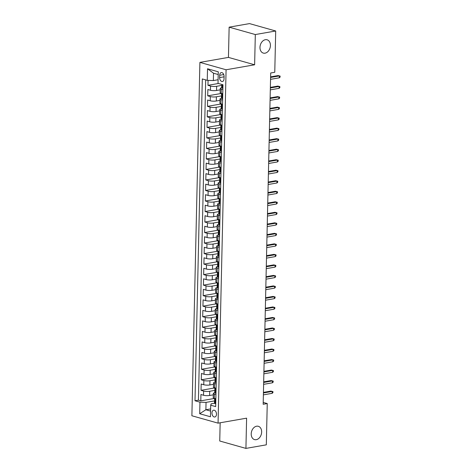 <?xml version="1.0" encoding="UTF-8"?>
<svg xmlns="http://www.w3.org/2000/svg" width="472" height="472" viewBox="0 0 472 472"><rect width="100%" height="100%" fill="white"/><g stroke="black" fill="none" stroke-linecap="round" stroke-linejoin="round"><path stroke-width="0.71" d="M256.579 426.216A6.909 5.062 -74.2 0 1 258.308 426.293A6.909 5.062 -74.2 0 1 261.547 433.184A6.909 5.062 -74.2 0 1 256.272 439.68A6.909 5.062 -74.2 0 1 254.55 439.597A6.909 5.062 -74.2 0 1 251.31 432.712A6.909 5.062 -74.2 0 1 256.579 426.216M265.352 39.713A6.909 5.062 -74.2 0 1 267.075 39.79A6.909 5.062 -74.2 0 1 270.32 46.681A6.909 5.062 -74.2 0 1 265.046 53.177A6.909 5.062 -74.2 0 1 263.323 53.094A6.909 5.062 -74.2 0 1 260.078 46.209A6.909 5.062 -74.2 0 1 265.352 39.713M216.483 414.239A3.457 2.218 -99.9 0 0 213.627 410.192A3.457 2.218 -99.9 0 0 211.957 412.959A3.457 2.218 -99.9 0 0 214.819 417A3.457 2.218 -99.9 0 0 216.483 414.239M220.158 422.782L219.745 441.007L245.924 448.4L266.314 444.836L267.246 403.56L263.211 402.421M199.904 62.387L191.886 415.761L218.064 423.148L226.082 69.773L199.904 62.387L228.454 57.401L254.626 64.788L255.317 34.55L229.138 27.164L228.454 57.401M229.138 27.164L249.529 23.6L275.701 30.993L255.317 34.55M208.069 80.37L207.957 85.32L218.43 83.491M220.206 89.845L216.536 90.488A4.319 0.979 -178.7 0 1 210.447 90.258L207.863 89.527L207.721 95.84L221.504 93.432M219.97 100.365L216.3 101.002A4.319 0.979 1.3 0 1 210.205 100.772L207.627 100.046L207.479 106.353L221.268 103.946M219.728 110.879L216.058 111.522A4.319 0.979 1.3 0 1 209.969 111.292L207.385 110.56L207.243 116.873L221.032 114.466M219.492 121.398L215.822 122.036A4.319 0.979 1.3 0 1 209.727 121.811L207.149 121.08L207.001 127.387L220.79 124.98M219.25 131.912L215.586 132.555A4.319 0.979 1.3 0 1 209.491 132.325L206.907 131.6L206.765 137.907L220.554 135.499M219.014 142.432L215.344 143.069A4.319 0.979 1.3 0 1 209.255 142.845L206.671 142.113L206.529 148.426L220.312 146.013M218.772 152.946L215.108 153.589A4.319 0.979 1.3 0 1 209.013 153.359L206.429 152.633L206.288 158.94L220.076 156.533M218.536 163.465L214.866 164.108A4.319 0.979 1.3 0 1 208.777 163.878L206.193 163.147L206.052 169.46L219.834 167.053M218.3 173.979L214.63 174.622A4.319 0.979 1.3 0 1 208.535 174.392L205.957 173.667L205.81 179.974L219.598 177.566M218.058 184.499L214.388 185.142A4.319 0.979 1.3 0 1 208.299 184.912L205.715 184.18L205.574 190.493L219.356 188.086M217.822 195.019L214.152 195.656A4.319 0.979 1.3 0 1 208.058 195.426L205.479 194.7L205.332 201.007L219.12 198.6M217.58 205.532L213.91 206.175A4.319 0.979 1.3 0 1 207.822 205.945L205.237 205.214L205.096 211.527L218.878 209.12M217.344 216.052L213.674 216.689A4.319 0.979 1.3 0 1 207.58 216.465L205.001 215.733L204.854 222.047L218.642 219.633M217.102 226.566L213.438 227.209A4.319 0.979 1.3 0 1 207.344 226.979L204.76 226.253L204.618 232.56L218.406 230.153M216.866 237.086L213.197 237.723A4.319 0.979 1.3 0 1 207.102 237.499L204.523 236.767L204.382 243.08L218.164 240.667M216.624 247.599L212.96 248.242A4.319 0.979 1.3 0 1 206.866 248.012L204.282 247.287L204.14 253.594L217.928 251.187M216.388 258.119L212.719 258.762A4.319 0.979 1.3 0 1 206.63 258.532L204.046 257.8L203.904 264.113L217.686 261.706M216.147 268.639L212.483 269.276A4.319 0.979 1.3 0 1 206.388 269.046L203.804 268.32L203.662 274.627L217.45 272.22M215.91 279.153L212.241 279.796A4.319 0.979 1.3 0 1 206.152 279.566L203.568 278.834L203.426 285.147L217.208 282.74M215.674 289.672L212.005 290.31A4.319 0.979 1.3 0 1 205.91 290.079L203.332 289.354L203.184 295.661L216.972 293.254M215.433 300.186L211.763 300.829A4.319 0.979 1.3 0 1 205.674 300.599L203.09 299.868L202.948 306.18L216.731 303.773M215.197 310.706L211.527 311.343A4.319 0.979 1.3 0 1 205.432 311.119L202.854 310.387L202.706 316.7L216.495 314.287M214.955 321.22L211.285 321.863A4.319 0.979 1.3 0 1 205.196 321.633L202.612 320.907L202.47 327.214L216.259 324.807M214.719 331.739L211.049 332.377A4.319 0.979 1.3 0 1 204.954 332.152L202.376 331.421L202.228 337.734L216.017 335.321M214.477 342.253L210.813 342.896A4.319 0.979 1.3 0 1 204.718 342.666L202.134 341.94L201.992 348.248L215.781 345.84M214.241 352.773L210.571 353.416A4.319 0.979 1.3 0 1 204.482 353.186L201.898 352.454L201.756 358.767L215.539 356.36M213.999 363.292L210.335 363.93A4.319 0.979 1.3 0 1 204.24 363.7L201.656 362.974L201.514 369.281L215.303 366.874M213.763 373.806L210.093 374.449A4.319 0.979 1.3 0 1 204.004 374.219L201.42 373.488L201.278 379.801L215.061 377.393M213.521 384.326L209.857 384.963A4.319 0.979 1.3 0 1 203.762 384.733L201.178 384.007L201.037 390.314L214.825 387.907M275.701 30.993L274.769 72.269L270.692 72.983L263.169 404.268L267.246 403.56M219.692 75.278L219.639 77.591A3.345 2.148 -99.9 0 0 222.406 81.508A3.345 2.148 -99.9 0 0 224.029 78.83L224.076 76.511A3.345 2.148 -99.9 0 0 221.309 72.594A3.345 2.148 -99.9 0 0 219.692 75.278L223.74 74.57M214.489 403.241L211.143 403.831L210.713 405.2L215.663 406.598L222.967 84.771L218.011 83.373L218.276 71.803L207.521 68.77L207.261 80.34L202.305 78.942L195.001 400.763L199.957 402.162L206.046 402.392L205.88 409.755L210.577 411.077M210.713 405.2L210.447 416.764L199.691 413.732L199.957 402.162M215.167 390.32L209.71 391.276A4.319 0.979 -178.7 0 1 203.621 391.046L201.037 390.314M213.285 394.84L209.615 395.483L209.71 391.276M215.403 379.807L209.952 380.757A4.319 0.979 -178.7 0 1 203.857 380.526L201.278 379.801M215.645 369.287L210.188 370.243A4.319 0.979 -178.7 0 1 204.099 370.013L201.514 369.281M215.881 358.773L210.429 359.723A4.319 0.979 -178.7 0 1 204.335 359.493L201.756 358.767M216.123 348.253L210.665 349.209A4.319 0.979 -178.7 0 1 204.577 348.979L201.992 348.248M216.359 337.74L210.907 338.689A4.319 0.979 -178.7 0 1 204.813 338.459L202.228 337.734M216.595 327.22L211.143 328.17A4.319 0.979 -178.7 0 1 205.054 327.946L202.47 327.214M216.837 316.7L211.385 317.656A4.319 0.979 -178.7 0 1 205.29 317.426L202.706 316.7M217.073 306.186L211.621 307.136A4.319 0.979 -178.7 0 1 205.532 306.912L202.948 306.18M217.315 295.667L211.863 296.623A4.319 0.979 -178.7 0 1 205.768 296.392L203.184 295.661M217.551 285.153L212.099 286.103A4.319 0.979 -178.7 0 1 206.004 285.873L203.426 285.147M217.793 274.633L212.335 275.589A4.319 0.979 -178.7 0 1 206.246 275.359L203.662 274.627M218.029 264.119L212.577 265.069A4.319 0.979 -178.7 0 1 206.482 264.839L203.904 264.113M218.27 253.6L212.813 254.555A4.319 0.979 -178.7 0 1 206.724 254.325L204.14 253.594M218.506 243.086L213.055 244.036A4.319 0.979 -178.7 0 1 206.96 243.806L204.382 243.08M218.748 232.566L213.291 233.516A4.319 0.979 -178.7 0 1 207.202 233.292L204.618 232.56M218.984 222.047L213.533 223.002A4.319 0.979 -178.7 0 1 207.438 222.772L204.854 222.047M219.22 211.533L213.769 212.483A4.319 0.979 -178.7 0 1 207.68 212.258L205.096 211.527M219.462 201.013L214.011 201.969A4.319 0.979 -178.7 0 1 207.916 201.739L205.332 201.007M219.698 190.499L214.247 191.449A4.319 0.979 -178.7 0 1 208.152 191.219L205.574 190.493M219.94 179.98L214.489 180.935A4.319 0.979 -178.7 0 1 208.394 180.705L205.81 179.974M220.176 169.466L214.725 170.416A4.319 0.979 -178.7 0 1 208.63 170.185L206.052 169.46M220.418 158.946L214.961 159.902A4.319 0.979 -178.7 0 1 208.872 159.672L206.288 158.94M220.654 148.426L215.202 149.382A4.319 0.979 -178.7 0 1 209.108 149.152L206.529 148.426M220.896 137.912L215.438 138.862A4.319 0.979 -178.7 0 1 209.35 138.638L206.765 137.907M221.132 127.393L215.68 128.349A4.319 0.979 -178.7 0 1 209.586 128.118L207.001 127.387M221.374 116.879L215.916 117.829A4.319 0.979 -178.7 0 1 209.828 117.599L207.243 116.873M221.61 106.359L216.158 107.315A4.319 0.979 -178.7 0 1 210.064 107.085L207.479 106.353M221.846 95.845L216.394 96.795A4.319 0.979 -178.7 0 1 210.305 96.565L207.721 95.84M222.088 85.326L216.636 86.282A4.319 0.979 -178.7 0 1 210.542 86.051L207.957 85.32M205.698 79.898L198.429 400.167L200.801 400.834L214.583 398.427M209.615 395.483A4.319 0.979 1.3 0 1 203.526 395.253L200.942 394.521L200.801 400.834M222.76 93.733L221.197 93.291A4.319 0.979 -178.7 0 1 220.141 92.624L220.241 88.417A4.319 0.979 -178.7 0 1 221.651 87.733M222.855 89.527L221.297 89.084A4.319 0.979 -178.7 0 1 220.241 88.417M222.619 100.046L221.055 99.604A4.319 0.979 -178.7 0 1 219.999 98.937A4.319 0.979 -178.7 0 1 221.415 98.247M219.999 98.937L219.905 103.144A4.319 0.979 1.3 0 0 220.961 103.81L222.524 104.253M222.383 110.56L220.819 110.123A4.319 0.979 -178.7 0 1 219.763 109.451A4.319 0.979 -178.7 0 1 221.173 108.766M219.763 109.451L219.669 113.658A4.319 0.979 1.3 0 0 220.725 114.33L222.282 114.767M222.141 121.08L220.577 120.637A4.319 0.979 -178.7 0 1 219.521 119.971A4.319 0.979 -178.7 0 1 220.937 119.28M219.521 119.971L219.427 124.177A4.319 0.979 1.3 0 0 220.483 124.844L222.047 125.286M221.905 131.594L220.341 131.157A4.319 0.979 -178.7 0 1 219.285 130.484A4.319 0.979 -178.7 0 1 220.695 129.8M219.285 130.484L219.191 134.691A4.319 0.979 1.3 0 0 220.247 135.364L221.805 135.8M221.663 142.113L220.1 141.671A4.319 0.979 -178.7 0 1 219.043 141.004A4.319 0.979 -178.7 0 1 220.459 140.314M219.043 141.004L218.949 145.211A4.319 0.979 1.3 0 0 220.005 145.877L221.569 146.32M221.427 152.627L219.863 152.19A4.319 0.979 -178.7 0 1 218.807 151.524A4.319 0.979 -178.7 0 1 220.218 150.833M218.807 151.524L218.713 155.73A4.319 0.979 1.3 0 0 219.769 156.397L221.333 156.84M221.185 163.147L219.627 162.704A4.319 0.979 -178.7 0 1 218.565 162.038A4.319 0.979 -178.7 0 1 219.982 161.353M218.565 162.038L218.471 166.244A4.319 0.979 1.3 0 0 219.527 166.911L221.091 167.353M220.949 173.667L219.386 173.224A4.319 0.979 -178.7 0 1 218.329 172.557A4.319 0.979 -178.7 0 1 219.74 171.867M218.329 172.557L218.235 176.764A4.319 0.979 1.3 0 0 219.291 177.431L220.855 177.873M220.707 184.18L219.15 183.738A4.319 0.979 -178.7 0 1 218.093 183.071A4.319 0.979 -178.7 0 1 219.504 182.387M218.093 183.071L217.993 187.278A4.319 0.979 1.3 0 0 219.049 187.945L220.613 188.387M220.471 194.7L218.908 194.257A4.319 0.979 -178.7 0 1 217.852 193.591A4.319 0.979 -178.7 0 1 219.268 192.9M217.852 193.591L217.757 197.797A4.319 0.979 1.3 0 0 218.813 198.464L220.377 198.907M220.229 205.214L218.672 204.777A4.319 0.979 -178.7 0 1 217.616 204.105A4.319 0.979 -178.7 0 1 219.026 203.42M217.616 204.105L217.515 208.311A4.319 0.979 1.3 0 0 218.577 208.984L220.135 209.42M219.993 215.733L218.43 215.291A4.319 0.979 -178.7 0 1 217.374 214.624A4.319 0.979 -178.7 0 1 218.79 213.934M217.374 214.624L217.279 218.831A4.319 0.979 1.3 0 0 218.335 219.498L219.899 219.94M219.757 226.247L218.194 225.811A4.319 0.979 -178.7 0 1 217.138 225.138A4.319 0.979 -178.7 0 1 218.548 224.454M217.138 225.138L217.043 229.345A4.319 0.979 1.3 0 0 218.099 230.017L219.657 230.454M219.515 236.767L217.952 236.325A4.319 0.979 -178.7 0 1 216.896 235.658A4.319 0.979 -178.7 0 1 218.312 234.973M216.896 235.658L216.801 239.864A4.319 0.979 1.3 0 0 217.857 240.531L219.421 240.974M219.279 247.287L217.716 246.844A4.319 0.979 -178.7 0 1 216.66 246.177A4.319 0.979 -178.7 0 1 218.07 245.487M216.66 246.177L216.565 250.384A4.319 0.979 1.3 0 0 217.621 251.051L219.185 251.493M219.037 257.8L217.474 257.358A4.319 0.979 -178.7 0 1 216.418 256.691A4.319 0.979 -178.7 0 1 217.834 256.007M216.418 256.691L216.323 260.898A4.319 0.979 1.3 0 0 217.38 261.565L218.943 262.007M218.802 268.32L217.238 267.878A4.319 0.979 -178.7 0 1 216.182 267.211A4.319 0.979 -178.7 0 1 217.592 266.521M216.182 267.211L216.087 271.418A4.319 0.979 1.3 0 0 217.144 272.084L218.707 272.527M218.56 278.834L217.002 278.392A4.319 0.979 -178.7 0 1 215.94 277.725A4.319 0.979 -178.7 0 1 217.356 277.04M215.94 277.725L215.846 281.931A4.319 0.979 1.3 0 0 216.902 282.598L218.465 283.041M218.324 289.354L216.76 288.911A4.319 0.979 -178.7 0 1 215.704 288.245A4.319 0.979 -178.7 0 1 217.114 287.554M215.704 288.245L215.61 292.451A4.319 0.979 1.3 0 0 216.666 293.118L218.229 293.56M218.082 299.868L216.524 299.431A4.319 0.979 -178.7 0 1 215.468 298.758A4.319 0.979 -178.7 0 1 216.878 298.074M215.468 298.758L215.368 302.965A4.319 0.979 1.3 0 0 216.424 303.638L217.987 304.074M217.846 310.387L216.282 309.945A4.319 0.979 -178.7 0 1 215.226 309.278A4.319 0.979 -178.7 0 1 216.642 308.588M215.226 309.278L215.132 313.485A4.319 0.979 1.3 0 0 216.188 314.151L217.751 314.594M217.61 320.901L216.046 320.464A4.319 0.979 -178.7 0 1 214.99 319.792A4.319 0.979 -178.7 0 1 216.4 319.107M214.99 319.792L214.896 323.998A4.319 0.979 1.3 0 0 215.952 324.671L217.509 325.108M217.368 331.421L215.804 330.978A4.319 0.979 -178.7 0 1 214.748 330.312A4.319 0.979 -178.7 0 1 216.164 329.627M214.748 330.312L214.654 334.518A4.319 0.979 1.3 0 0 215.71 335.185L217.273 335.627M217.132 341.94L215.568 341.498A4.319 0.979 -178.7 0 1 214.512 340.831A4.319 0.979 -178.7 0 1 215.922 340.141M214.512 340.831L214.418 345.038A4.319 0.979 1.3 0 0 215.474 345.705L217.031 346.147M216.89 352.454L215.326 352.012A4.319 0.979 -178.7 0 1 214.27 351.345A4.319 0.979 -178.7 0 1 215.686 350.661M214.27 351.345L214.176 355.552A4.319 0.979 1.3 0 0 215.232 356.218L216.795 356.661M216.654 362.974L215.09 362.531A4.319 0.979 -178.7 0 1 214.034 361.865A4.319 0.979 -178.7 0 1 215.444 361.174M214.034 361.865L213.94 366.071A4.319 0.979 1.3 0 0 214.996 366.738L216.559 367.181M216.412 373.488L214.848 373.045A4.319 0.979 -178.7 0 1 213.792 372.378A4.319 0.979 -178.7 0 1 215.208 371.694M213.792 372.378L213.698 376.585A4.319 0.979 1.3 0 0 214.754 377.252L216.318 377.694M216.176 384.007L214.612 383.565A4.319 0.979 -178.7 0 1 213.556 382.898A4.319 0.979 -178.7 0 1 214.966 382.208M213.556 382.898L213.462 387.105A4.319 0.979 1.3 0 0 214.518 387.772L216.082 388.214M215.934 394.521L214.376 394.085A4.319 0.979 -178.7 0 1 213.32 393.412A4.319 0.979 -178.7 0 1 214.73 392.728M213.32 393.412L213.22 397.619A4.319 0.979 1.3 0 0 214.276 398.291L215.84 398.728M218.212 74.529L213.521 73.207L213.35 80.57L207.261 80.34M218.093 79.739L213.35 80.57M245.924 448.4L246.608 418.162L218.064 423.148M254.626 64.788L226.082 69.773M210.624 408.923L205.88 409.755L199.691 413.732M214.925 400.84L206.046 402.392M198.429 400.167L195.001 400.763M213.521 73.207L207.521 68.77M222.89 87.993L222.3 88.093A2.861 0.649 -178.7 0 1 221.639 87.662L221.681 85.662A2.861 0.649 1.3 0 0 221.917 85.928L222.005 85.945M222.3 88.093L222.896 87.827M222.247 85.243L221.899 85.426A2.861 0.649 1.3 0 0 221.681 85.662M222.094 85.898L221.946 84.671A2.861 0.649 -178.7 0 1 221.71 84.417M270.586 77.455L279.347 75.927L278.073 75.567L280.114 76.08L279.347 75.927L279.3 77.821L270.544 79.349M278.073 75.567L270.603 76.871M280.114 76.08L280.091 77.131L279.3 77.821M222.654 98.512L222.064 98.613A2.861 0.649 -178.7 0 1 221.397 98.182L221.445 96.182A2.861 0.649 1.3 0 0 221.681 96.447L221.763 96.459M222.064 98.613L222.66 98.341M222.755 93.952L222.465 93.651M222.011 95.757L221.657 95.946A2.861 0.649 1.3 0 0 221.445 96.182M221.852 96.418L221.704 95.185A2.861 0.649 -178.7 0 1 221.474 94.919L221.51 93.379M270.35 87.975L279.105 86.441L277.831 86.081L279.872 86.6L279.105 86.441L279.064 88.335L270.308 89.869M277.831 86.081L270.362 87.391M279.872 86.6L279.849 87.65L279.064 88.335M222.412 109.026L221.822 109.132A2.861 0.649 -178.7 0 1 221.161 108.696L221.203 106.701A2.861 0.649 1.3 0 0 221.439 106.967L221.527 106.979M221.822 109.132L222.418 108.861M222.518 104.471L222.229 104.17M221.769 106.277L221.421 106.46A2.861 0.649 1.3 0 0 221.203 106.701M221.616 106.932L221.468 105.704A2.861 0.649 -178.7 0 1 221.232 105.439L221.268 103.899M270.108 98.489L278.869 96.961L277.595 96.601L279.636 97.114L278.869 96.961L278.828 98.855L270.067 100.383M277.595 96.601L270.126 97.905M279.636 97.114L279.613 98.17L278.828 98.855M222.176 119.546L221.586 119.646A2.861 0.649 -178.7 0 1 220.92 119.215L220.967 117.215A2.861 0.649 1.3 0 0 221.203 117.481L221.285 117.498M221.586 119.646L222.182 119.375M222.282 114.991L221.987 114.684M221.533 116.79L221.179 116.979A2.861 0.649 1.3 0 0 220.967 117.215M221.374 117.451L221.232 116.218A2.861 0.649 -178.7 0 1 220.996 115.953L221.032 114.413M269.872 109.008L278.627 107.48L277.359 107.12L279.4 107.634L278.627 107.48L278.586 109.368L269.831 110.902M277.359 107.12L269.884 108.424M279.4 107.634L279.371 108.684L278.586 109.368M221.94 130.06L221.35 130.166A2.861 0.649 -178.7 0 1 220.684 129.729L220.731 127.735A2.861 0.649 1.3 0 0 220.961 128L221.049 128.012M221.35 130.166L221.94 129.894M222.041 125.505L221.751 125.204M221.291 127.31L220.943 127.493A2.861 0.649 1.3 0 0 220.731 127.735M221.138 127.971L220.99 126.738A2.861 0.649 -178.7 0 1 220.754 126.472L220.79 124.932M269.636 119.522L278.392 117.994L277.117 117.634L279.158 118.147L278.392 117.994L278.35 119.888L269.589 121.416M277.117 117.634L269.648 118.938M279.158 118.147L279.135 119.204L278.35 119.888M221.698 140.579L221.108 140.68A2.861 0.649 -178.7 0 1 220.442 140.249L220.489 138.249A2.861 0.649 1.3 0 0 220.725 138.514L220.807 138.532M221.108 140.68L221.704 140.414M221.805 136.024L221.51 135.718M221.055 137.83L220.707 138.013A2.861 0.649 1.3 0 0 220.489 138.249M220.896 138.485L220.754 137.252A2.861 0.649 -178.7 0 1 220.518 136.986L220.554 135.446M269.394 130.042L278.155 128.514L276.881 128.154L278.923 128.667L278.155 128.514L278.108 130.408L269.353 131.936M276.881 128.154L269.406 129.458M278.923 128.667L278.899 129.717L278.108 130.408M221.462 151.093L220.872 151.199A2.861 0.649 -178.7 0 1 220.206 150.769L220.253 148.768A2.861 0.649 1.3 0 0 220.483 149.034L220.572 149.046M220.872 151.199L221.462 150.928M221.563 146.538L221.274 146.237M220.813 148.344L220.465 148.527A2.861 0.649 1.3 0 0 220.253 148.768M220.66 149.005L220.512 147.771A2.861 0.649 -178.7 0 1 220.276 147.506L220.312 145.966M269.158 140.562L277.914 139.028L276.639 138.668L278.681 139.187L277.914 139.028L277.872 140.921L269.111 142.45M276.639 138.668L269.17 139.977M278.681 139.187L278.657 140.237L277.872 140.921M221.22 161.613L220.63 161.713A2.861 0.649 -178.7 0 1 219.964 161.282L220.011 159.282A2.861 0.649 1.3 0 0 220.247 159.548L220.33 159.565M220.63 161.713L221.226 161.448M221.327 157.058L221.032 156.751M220.577 158.863L220.229 159.046A2.861 0.649 1.3 0 0 220.011 159.282M220.418 159.518L220.276 158.285A2.861 0.649 -178.7 0 1 220.04 158.02L220.076 156.48M268.916 151.075L277.678 149.547L276.403 149.187L278.445 149.701L277.678 149.547L277.63 151.441L268.875 152.969M276.403 149.187L268.928 150.491M278.445 149.701L278.421 150.751L277.63 151.441M220.984 172.127L220.394 172.233A2.861 0.649 -178.7 0 1 219.728 171.802L219.775 169.802A2.861 0.649 1.3 0 0 220.005 170.067L220.094 170.079M220.394 172.233L220.984 171.961M221.085 167.572L220.796 167.271M220.341 169.377L219.987 169.566A2.861 0.649 1.3 0 0 219.775 169.802M220.182 170.038L220.035 168.805A2.861 0.649 -178.7 0 1 219.804 168.539L219.834 167M268.68 161.595L277.436 160.061L276.161 159.701L278.203 160.22L277.436 160.061L277.394 161.955L268.633 163.489M276.161 159.701L268.692 161.011M278.203 160.22L278.179 161.271L277.394 161.955M220.743 182.646L220.153 182.752A2.861 0.649 -178.7 0 1 219.492 182.316L219.533 180.322A2.861 0.649 1.3 0 0 219.769 180.581L219.858 180.599M220.153 182.752L220.748 182.481M220.849 178.091L220.56 177.785M220.1 179.897L219.751 180.08A2.861 0.649 1.3 0 0 219.533 180.322M219.94 180.552L219.799 179.325A2.861 0.649 -178.7 0 1 219.563 179.059L219.598 177.519M268.438 172.109L277.2 170.581L275.925 170.221L277.967 170.734L277.2 170.581L277.152 172.475L268.397 174.003M275.925 170.221L268.45 171.525M277.967 170.734L277.943 171.79L277.152 172.475M220.507 193.166L219.917 193.266A2.861 0.649 -178.7 0 1 219.25 192.836L219.297 190.835A2.861 0.649 1.3 0 0 219.533 191.101L219.616 191.113M219.917 193.266L220.507 192.995M220.607 188.605L220.318 188.304M219.863 190.411L219.51 190.6A2.861 0.649 1.3 0 0 219.297 190.835M219.704 191.072L219.557 189.838A2.861 0.649 -178.7 0 1 219.327 189.573L219.362 188.033M268.202 182.629L276.958 181.095L275.683 180.741L277.725 181.254L276.958 181.095L276.916 182.988L268.161 184.522M275.683 180.741L268.214 182.044M277.725 181.254L277.701 182.304L276.916 182.988M220.265 203.68L219.675 203.786A2.861 0.649 -178.7 0 1 219.014 203.349L219.055 201.355A2.861 0.649 1.3 0 0 219.291 201.621L219.38 201.632M219.675 203.786L220.271 203.515M220.371 199.125L220.082 198.824M219.622 200.93L219.273 201.113A2.861 0.649 1.3 0 0 219.055 201.355M219.468 201.585L219.321 200.358A2.861 0.649 -178.7 0 1 219.085 200.093L219.12 198.553M267.96 193.142L276.722 191.614L275.447 191.254L277.489 191.768L276.722 191.614L276.68 193.508L267.919 195.036M275.447 191.254L267.978 192.558M277.489 191.768L277.465 192.824L276.68 193.508M220.029 214.2L219.439 214.3A2.861 0.649 -178.7 0 1 218.772 213.869L218.819 211.869A2.861 0.649 1.3 0 0 219.055 212.135L219.138 212.152M219.439 214.3L220.035 214.034M220.129 209.645L219.84 209.338M219.386 211.444L219.032 211.633A2.861 0.649 1.3 0 0 218.819 211.869M219.226 212.105L219.085 210.872A2.861 0.649 -178.7 0 1 218.849 210.606L218.884 209.066M267.724 203.662L276.48 202.134L275.205 201.774L277.247 202.287L276.48 202.134L276.439 204.022L267.683 205.556M275.205 201.774L267.736 203.078M277.247 202.287L277.223 203.338L276.439 204.022M219.787 224.713L219.197 224.82A2.861 0.649 -178.7 0 1 218.536 224.383L218.577 222.389A2.861 0.649 1.3 0 0 218.813 222.654L218.902 222.666M219.197 224.82L219.793 224.548M219.893 220.158L219.604 219.858M219.144 221.964L218.796 222.147A2.861 0.649 1.3 0 0 218.577 222.389M218.99 222.625L218.843 221.392A2.861 0.649 -178.7 0 1 218.607 221.126L218.642 219.586M267.482 214.176L276.244 212.648L274.969 212.288L277.011 212.801L276.244 212.648L276.203 214.542L267.441 216.07M274.969 212.288L267.5 213.592M277.011 212.801L276.987 213.857L276.203 214.542M219.551 235.233L218.961 235.333A2.861 0.649 -178.7 0 1 218.294 234.903L218.341 232.902A2.861 0.649 1.3 0 0 218.577 233.168L218.66 233.186M218.961 235.333L219.557 235.068M219.657 230.678L219.362 230.371M218.908 232.484L218.554 232.667A2.861 0.649 1.3 0 0 218.341 232.902M218.748 233.138L218.607 231.905A2.861 0.649 -178.7 0 1 218.371 231.64L218.406 230.1M267.246 224.696L276.002 223.167L274.733 222.808L276.775 223.321L276.002 223.167L275.961 225.061L267.205 226.589M274.733 222.808L267.258 224.112M276.775 223.321L276.751 224.371L275.961 225.061M219.315 245.747L218.725 245.853A2.861 0.649 -178.7 0 1 218.058 245.422L218.105 243.422A2.861 0.649 1.3 0 0 218.335 243.688L218.424 243.7M218.725 245.853L219.315 245.582M219.415 241.192L219.126 240.891M218.666 242.997L218.318 243.18A2.861 0.649 1.3 0 0 218.105 243.422M218.512 243.658L218.365 242.425A2.861 0.649 -178.7 0 1 218.129 242.16L218.164 240.62M267.01 235.215L275.766 233.681L274.492 233.321L276.533 233.841L275.766 233.681L275.725 235.575L266.963 237.103M274.492 233.321L267.022 234.631M276.533 233.841L276.509 234.891L275.725 235.575M219.073 256.267L218.483 256.367A2.861 0.649 -178.7 0 1 217.816 255.936L217.863 253.936A2.861 0.649 1.3 0 0 218.099 254.202L218.182 254.219M218.483 256.367L219.079 256.101M219.179 251.712L218.884 251.405M218.43 253.517L218.082 253.7A2.861 0.649 1.3 0 0 217.863 253.936M218.27 254.172L218.129 252.939A2.861 0.649 -178.7 0 1 217.893 252.679L217.928 251.139M266.768 245.729L275.53 244.201L274.256 243.841L276.297 244.354L275.53 244.201L275.483 246.095L266.727 247.623M274.256 243.841L266.78 245.145M276.297 244.354L276.273 245.405L275.483 246.095M218.837 266.78L218.247 266.887A2.861 0.649 -178.7 0 1 217.58 266.456L217.627 264.456A2.861 0.649 1.3 0 0 217.857 264.721L217.946 264.733M218.247 266.887L218.837 266.615M218.937 262.225L218.648 261.925M218.188 264.031L217.84 264.22A2.861 0.649 1.3 0 0 217.627 264.456M218.035 264.692L217.887 263.459A2.861 0.649 -178.7 0 1 217.651 263.193L217.686 261.653M266.532 256.249L275.288 254.715L274.014 254.355L276.055 254.874L275.288 254.715L275.247 256.609L266.485 258.143M274.014 254.355L266.544 255.665M276.055 254.874L276.031 255.924L275.247 256.609M218.595 277.3L218.005 277.406A2.861 0.649 -178.7 0 1 217.338 276.97L217.385 274.975A2.861 0.649 1.3 0 0 217.621 275.235L217.704 275.253M218.005 277.406L218.601 277.135M218.701 272.745L218.412 272.444M217.952 274.551L217.604 274.733A2.861 0.649 1.3 0 0 217.385 274.975M217.793 275.205L217.651 273.978A2.861 0.649 -178.7 0 1 217.415 273.713L217.45 272.173M266.291 266.763L275.052 265.234L273.778 264.875L275.819 265.388L275.052 265.234L275.005 267.128L266.249 268.656M273.778 264.875L266.302 266.178M275.819 265.388L275.796 266.444L275.005 267.128M218.359 287.82L217.769 287.92A2.861 0.649 -178.7 0 1 217.102 287.489L217.149 285.489A2.861 0.649 1.3 0 0 217.385 285.755L217.468 285.767M217.769 287.92L218.359 287.649M218.459 283.259L218.17 282.958M217.716 285.064L217.362 285.253A2.861 0.649 1.3 0 0 217.149 285.489M217.557 285.725L217.409 284.492A2.861 0.649 -178.7 0 1 217.179 284.227L217.214 282.687M266.055 277.282L274.81 275.748L273.536 275.394L275.577 275.908L274.81 275.748L274.769 277.642L266.007 279.176M273.536 275.394L266.066 276.698M275.577 275.908L275.554 276.958L274.769 277.642M218.117 298.333L217.527 298.44A2.861 0.649 -178.7 0 1 216.866 298.003L216.908 296.009A2.861 0.649 1.3 0 0 217.144 296.274L217.232 296.286M217.527 298.44L218.123 298.168M218.223 293.779L217.934 293.478M217.474 295.584L217.126 295.767A2.861 0.649 1.3 0 0 216.908 296.009M217.321 296.239L217.173 295.012A2.861 0.649 -178.7 0 1 216.937 294.746L216.972 293.206M265.813 287.796L274.574 286.268L273.3 285.908L275.341 286.421L274.574 286.268L274.527 288.162L265.771 289.69M273.3 285.908L265.83 287.212M275.341 286.421L275.318 287.477L274.527 288.162M217.881 308.853L217.291 308.953A2.861 0.649 -178.7 0 1 216.624 308.523L216.672 306.523A2.861 0.649 1.3 0 0 216.908 306.788L216.99 306.806M217.291 308.953L217.887 308.688M217.981 304.298L217.692 303.992M217.238 306.098L216.884 306.287A2.861 0.649 1.3 0 0 216.672 306.523M217.079 306.759L216.931 305.526A2.861 0.649 -178.7 0 1 216.701 305.26L216.737 303.72M265.577 298.316L274.332 296.788L273.058 296.428L275.099 296.941L274.332 296.788L274.291 298.676L265.535 300.21M273.058 296.428L265.588 297.732M275.099 296.941L275.076 297.991L274.291 298.676M217.639 319.367L217.049 319.473A2.861 0.649 -178.7 0 1 216.388 319.037L216.43 317.042A2.861 0.649 1.3 0 0 216.666 317.308L216.754 317.32M217.049 319.473L217.645 319.202M217.745 314.812L217.456 314.511M216.996 316.618L216.648 316.8A2.861 0.649 1.3 0 0 216.43 317.042M216.843 317.278L216.695 316.045A2.861 0.649 -178.7 0 1 216.459 315.78L216.495 314.24M265.335 308.83L274.096 307.301L272.822 306.942L274.863 307.461L274.096 307.301L274.055 309.195L265.293 310.723M272.822 306.942L265.352 308.245M274.863 307.461L274.84 308.511L274.055 309.195M217.403 329.887L216.813 329.987A2.861 0.649 -178.7 0 1 216.147 329.556L216.194 327.556A2.861 0.649 1.3 0 0 216.43 327.822L216.512 327.839M216.813 329.987L217.409 329.721M217.509 325.332L217.214 325.025M216.76 327.137L216.406 327.32A2.861 0.649 1.3 0 0 216.194 327.556M216.601 327.792L216.459 326.559A2.861 0.649 -178.7 0 1 216.223 326.294L216.259 324.754M265.099 319.349L273.854 317.821L272.586 317.461L274.621 317.975L273.854 317.821L273.813 319.715L265.058 321.243M272.586 317.461L265.111 318.765M274.621 317.975L274.598 319.025L273.813 319.715M217.167 340.401L216.571 340.507A2.861 0.649 -178.7 0 1 215.91 340.076L215.952 338.076A2.861 0.649 1.3 0 0 216.188 338.341L216.276 338.353M216.571 340.507L217.167 340.235M217.267 335.846L216.978 335.545M216.518 337.651L216.17 337.834A2.861 0.649 1.3 0 0 215.952 338.076M216.365 338.312L216.217 337.079A2.861 0.649 -178.7 0 1 215.981 336.813L216.017 335.273M264.857 329.869L273.618 328.335L272.344 327.975L274.385 328.494L273.618 328.335L273.577 330.229L264.816 331.757M272.344 327.975L264.875 329.285M274.385 328.494L274.362 329.544L273.577 330.229M216.925 350.92L216.335 351.021A2.861 0.649 -178.7 0 1 215.669 350.59L215.716 348.59A2.861 0.649 1.3 0 0 215.952 348.855L216.034 348.873M216.335 351.021L216.931 350.755M217.031 346.365L216.737 346.059M216.282 348.171L215.934 348.354A2.861 0.649 1.3 0 0 215.716 348.59M216.123 348.826L215.981 347.593A2.861 0.649 -178.7 0 1 215.745 347.333L215.781 345.793M264.621 340.383L273.377 338.855L272.108 338.495L274.149 339.008L273.377 338.855L273.335 340.749L264.58 342.277M272.108 338.495L264.633 339.799M274.149 339.008L274.126 340.058L273.335 340.749M216.689 361.44L216.099 361.54A2.861 0.649 -178.7 0 1 215.433 361.109L215.48 359.109A2.861 0.649 1.3 0 0 215.71 359.375L215.798 359.387M216.099 361.54L216.689 361.269M216.79 356.879L216.5 356.578M216.04 358.685L215.692 358.873A2.861 0.649 1.3 0 0 215.48 359.109M215.887 359.345L215.739 358.112A2.861 0.649 -178.7 0 1 215.503 357.847L215.539 356.307M264.385 350.902L273.14 349.368L271.866 349.009L273.907 349.528L273.14 349.368L273.099 351.262L264.338 352.796M271.866 349.009L264.397 350.318M273.907 349.528L273.884 350.578L273.099 351.262M216.447 371.954L215.857 372.06A2.861 0.649 -178.7 0 1 215.191 371.623L215.238 369.629A2.861 0.649 1.3 0 0 215.474 369.895L215.556 369.906M215.857 372.06L216.453 371.788M216.554 367.399L216.259 367.098M215.804 369.204L215.456 369.387A2.861 0.649 1.3 0 0 215.238 369.629M215.645 369.859L215.503 368.632A2.861 0.649 -178.7 0 1 215.267 368.366L215.303 366.827M264.143 361.416L272.904 359.888L271.63 359.528L273.671 360.042L272.904 359.888L272.857 361.782L264.102 363.31M271.63 359.528L264.155 360.832M273.671 360.042L273.648 361.098L272.857 361.782M216.211 382.473L215.621 382.574A2.861 0.649 -178.7 0 1 214.955 382.143L215.002 380.143A2.861 0.649 1.3 0 0 215.232 380.408L215.32 380.42M215.621 382.574L216.211 382.302M216.312 377.913L216.023 377.612M215.568 379.718L215.214 379.907A2.861 0.649 1.3 0 0 215.002 380.143M215.409 380.379L215.262 379.146A2.861 0.649 -178.7 0 1 215.031 378.88L215.061 377.34M263.907 371.936L272.663 370.402L271.388 370.048L273.43 370.561L272.663 370.402L272.621 372.296L263.86 373.83M271.388 370.048L263.919 371.352M273.43 370.561L273.406 371.611L272.621 372.296M215.969 392.987L215.38 393.093A2.861 0.649 -178.7 0 1 214.719 392.657L214.76 390.663A2.861 0.649 1.3 0 0 214.996 390.928L215.079 390.94M215.38 393.093L215.975 392.822M216.076 388.432L215.787 388.132M215.326 390.238L214.978 390.421A2.861 0.649 1.3 0 0 214.76 390.663M215.167 390.893L215.025 389.666A2.861 0.649 -178.7 0 1 214.79 389.4L214.825 387.86M263.665 382.45L272.427 380.922L271.152 380.562L273.194 381.075L272.427 380.922L272.379 382.816L263.624 384.344M271.152 380.562L263.677 381.866M273.194 381.075L273.17 382.131L272.379 382.816M215.733 403.507L215.143 403.607A2.861 0.649 -178.7 0 1 214.477 403.176L214.524 401.176A2.861 0.649 1.3 0 0 214.76 401.442L214.843 401.46M215.143 403.607L215.733 403.342M215.834 398.952L215.545 398.645M215.09 400.752L214.736 400.94A2.861 0.649 1.3 0 0 214.524 401.176M214.931 401.412L214.784 400.179A2.861 0.649 -178.7 0 1 214.553 399.914L214.589 398.374M263.429 392.969L272.185 391.441L270.91 391.082L272.952 391.595L272.185 391.441L272.143 393.329L263.382 394.863M270.91 391.082L263.441 392.385M272.952 391.595L272.928 392.645L272.143 393.329M209.857 384.963L209.952 380.757M210.093 374.449L210.188 370.243M210.335 363.93L210.429 359.723M210.571 353.416L210.665 349.209M210.813 342.896L210.907 338.689M211.049 332.377L211.143 328.17M211.285 321.863L211.385 317.656M211.527 311.343L211.621 307.136M211.763 300.829L211.863 296.623M212.005 290.31L212.099 286.103M212.241 279.796L212.335 275.589M212.483 269.276L212.577 265.069M212.719 258.762L212.813 254.555M212.96 248.242L213.055 244.036M213.197 237.723L213.291 233.516M213.438 227.209L213.533 223.002M213.674 216.689L213.769 212.483M213.91 206.175L214.011 201.969M214.152 195.656L214.247 191.449M214.388 185.142L214.489 180.935M214.63 174.622L214.725 170.416M214.866 164.108L214.961 159.902M215.108 153.589L215.202 149.382M215.344 143.069L215.438 138.862M215.586 132.555L215.68 128.349M215.822 122.036L215.916 117.829M216.058 111.522L216.158 107.315M216.3 101.002L216.394 96.795M216.536 90.488L216.636 86.282M210.447 90.258L210.542 86.051M203.526 395.253L203.621 391.046M203.762 384.733L203.857 380.526M204.004 374.219L204.099 370.013M204.24 363.7L204.335 359.493M204.482 353.186L204.577 348.979M204.718 342.666L204.813 338.459M204.954 332.152L205.054 327.946M205.196 321.633L205.29 317.426M205.432 311.119L205.532 306.912M205.674 300.599L205.768 296.392M205.91 290.079L206.004 285.873M206.152 279.566L206.246 275.359M206.388 269.046L206.482 264.839M206.63 258.532L206.724 254.325M206.866 248.012L206.96 243.806M207.102 237.499L207.202 233.292M207.344 226.979L207.438 222.772M207.58 216.465L207.68 212.258M207.822 205.945L207.916 201.739M208.058 195.426L208.152 191.219M208.299 184.912L208.394 180.705M208.535 174.392L208.63 170.185M208.777 163.878L208.872 159.672M209.013 153.359L209.108 149.152M209.255 142.845L209.35 138.638M209.491 132.325L209.586 128.118M209.727 121.811L209.828 117.599M209.969 111.292L210.064 107.085M210.205 100.772L210.305 96.565M221.197 93.291L221.297 89.084M220.961 103.81L221.055 99.604M220.725 114.33L220.819 110.123M220.483 124.844L220.577 120.637M220.247 135.364L220.341 131.157M220.005 145.877L220.1 141.671M219.769 156.397L219.863 152.19M219.527 166.911L219.627 162.704M219.291 177.431L219.386 173.224M219.049 187.945L219.15 183.738M218.813 198.464L218.908 194.257M218.577 208.984L218.672 204.777M218.335 219.498L218.43 215.291M218.099 230.017L218.194 225.811M217.857 240.531L217.952 236.325M217.621 251.051L217.716 246.844M217.38 261.565L217.474 257.358M217.144 272.084L217.238 267.878M216.902 282.598L217.002 278.392M216.666 293.118L216.76 288.911M216.424 303.638L216.524 299.431M216.188 314.151L216.282 309.945M215.952 324.671L216.046 320.464M215.71 335.185L215.804 330.978M215.474 345.705L215.568 341.498M215.232 356.218L215.326 352.012M214.996 366.738L215.09 362.531M214.754 377.252L214.848 373.045M214.518 387.772L214.612 383.565M214.276 398.291L214.376 394.085M224.07 76.812L219.639 77.591M222.336 88.081L222.418 84.618M222.1 98.595L222.212 93.58M221.858 109.115L221.976 104.094M221.622 119.628L221.734 114.613M221.386 130.148L221.498 125.133M221.144 140.668L221.256 135.647M220.908 151.182L221.02 146.167M220.666 161.701L220.778 156.68M220.43 172.215L220.542 167.2M220.188 182.735L220.306 177.714M219.952 193.249L220.064 188.234M219.71 203.768L219.828 198.747M219.474 214.282L219.586 209.267M219.232 224.802L219.35 219.787M218.996 235.322L219.108 230.301M218.76 245.835L218.872 240.82M218.518 256.355L218.63 251.334M218.282 266.869L218.394 261.854M218.04 277.388L218.158 272.368M217.804 287.902L217.917 282.887M217.562 298.422L217.68 293.401M217.327 308.936L217.439 303.921M217.085 319.456L217.203 314.44M216.849 329.975L216.961 324.954M216.607 340.489L216.725 335.474M216.371 351.009L216.483 345.988M216.135 361.522L216.247 356.507M215.893 372.042L216.005 367.021M215.657 382.556L215.769 377.541M215.415 393.076L215.533 388.061M215.179 403.589L215.291 398.574"/></g></svg>
